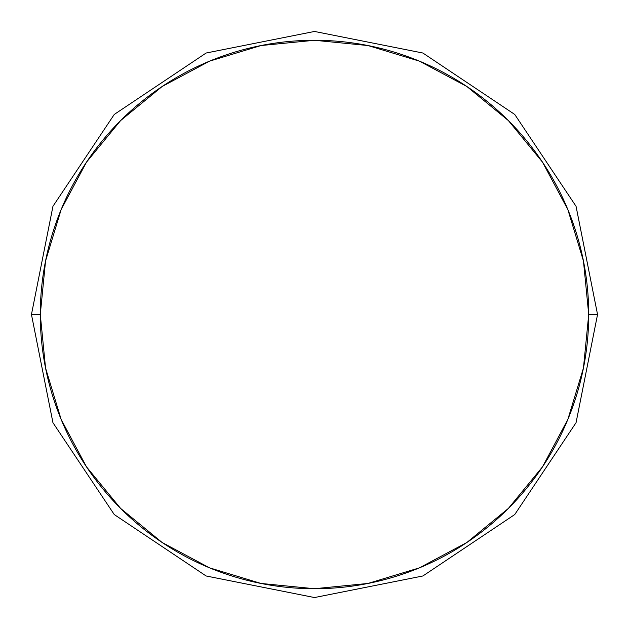 <?xml version="1.0" encoding="UTF-8"?>
<svg xmlns="http://www.w3.org/2000/svg" width="629" height="629" viewBox="0 0 629 629"><rect width="100%" height="100%" fill="white"/><g stroke="black" fill="none" stroke-linecap="round" stroke-linejoin="round"><path stroke-width="0.94" d="M40.28 314.5A274.22 274.22 0 0 1 314.5 40.28A274.22 274.22 0 0 1 588.72 314.5L597.55 314.5L588.72 314.5A274.22 274.22 0 0 0 314.5 40.28A274.22 274.22 0 0 0 40.28 314.5L31.45 314.5L40.28 314.5A274.22 274.22 0 0 0 314.5 588.72A274.22 274.22 0 0 0 588.72 314.5A274.22 274.22 0 0 1 314.5 588.72A274.22 274.22 0 0 1 40.28 314.5L45.547 367.996L61.155 419.441L86.495 466.852L120.595 508.405L162.148 542.505L209.559 567.845L261.004 583.453L314.5 588.72L367.996 583.453L419.441 567.845L466.852 542.505L508.405 508.405L542.505 466.852L567.845 419.441L583.453 367.996L588.72 314.5L583.453 261.004L567.845 209.559L542.505 162.148L508.405 120.595L466.852 86.495L419.441 61.155L367.996 45.547L314.5 40.28L261.004 45.547L209.559 61.155L162.148 86.495L120.595 120.595L86.495 162.148L61.155 209.559L45.547 261.004L40.28 314.5M86.495 162.148L120.595 120.595M466.852 86.495L508.405 120.595L542.505 162.148M542.505 466.852L508.405 508.405M162.148 542.505L120.595 508.405L86.495 466.852M597.55 314.5L576.054 206.304L514.742 114.454L422.892 53.025L314.5 31.45L206.108 53.025L114.258 114.454L52.946 206.304L31.45 314.5L52.946 422.696L114.258 514.546L206.108 575.975L314.5 597.55L422.892 575.975L514.742 514.546L576.054 422.696L597.55 314.5"/></g></svg>
